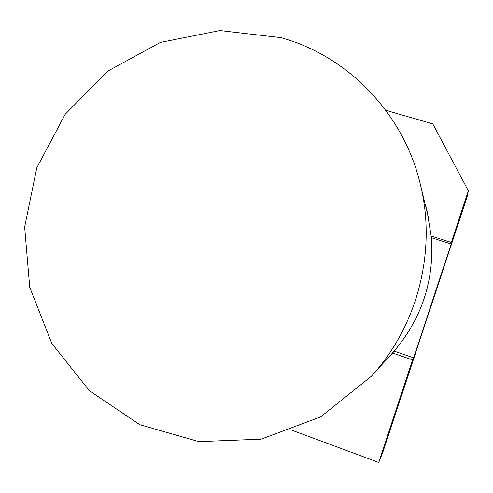 <?xml version="1.0" encoding="UTF-8"?>
<svg xmlns="http://www.w3.org/2000/svg" width="493" height="493" viewBox="0 0 493 493"><rect width="100%" height="100%" fill="white"/><g stroke="black" fill="none" stroke-linecap="round" stroke-linejoin="round"><path stroke-width="0.74" d="M280.628 37.597L219.909 30.566L160.453 42.38L107.412 71.312L65.094 114.419L36.784 167.823L24.65 227.063L29.728 287.283L51.827 343.492L89.479 390.789L139.864 424.713L198.864 441.611L261.167 439.164L320.715 416.856L371.297 376.301C417.922 325.682 437.057 249.988 420.085 183.291C402.929 112.157 346.776 55.506 280.628 37.597M420.085 183.291L429.052 220.205M431.474 237.25C434.358 281.411 421.281 320.074 392.243 353.253L371.297 376.301M394.252 351.152L413.627 357.826L412.561 359.89L392.576 353L394.252 351.152M451.206 243.967L431.621 237.786L431.128 236.042L451.329 242.408L451.206 243.967L413.627 357.826M292.084 430.297L378.723 462.434L382.808 452.309L467.081 196.947L468.35 190.834L432.792 123.891L385.791 110.284M451.329 242.408L468.35 190.834M378.723 462.434L412.561 359.89M386.247 359.847L392.588 353.019M431.153 236.036L427.123 211.232L425.422 204.872M388.114 357.795L391.639 354.097M427.431 212.495L426.088 207.571"/></g></svg>
